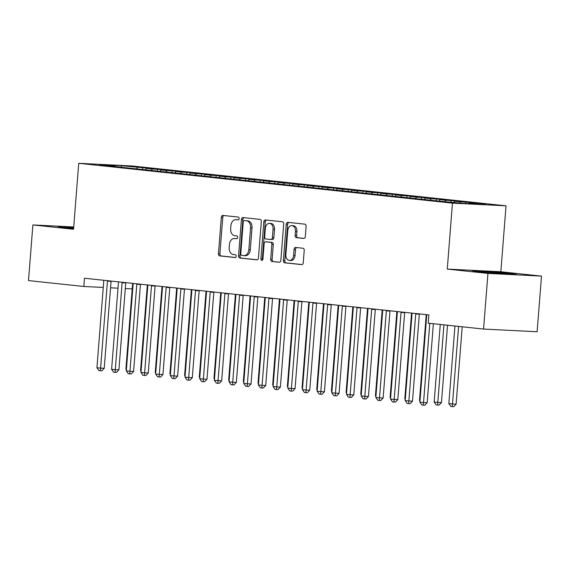 <?xml version="1.0" encoding="UTF-8"?>
<svg xmlns="http://www.w3.org/2000/svg" width="570" height="570" viewBox="0 0 570 570"><rect width="100%" height="100%" fill="white"/><g stroke="black" fill="none" stroke-linecap="round" stroke-linejoin="round"><path stroke-width="0.85" d="M239.129 218.588A1.418 1.012 -87.1 0 0 238.232 217.063L222.927 215.432A2.031 1.446 -87.1 0 0 222.87 215.432A2.031 1.446 -87.1 0 0 221.324 217.305L218.46 253.714A2.031 1.446 -87.1 0 0 219.742 255.894L235.047 257.526A1.418 1.012 -87.1 0 0 235.089 257.526A1.418 1.012 -87.1 0 0 236.172 256.215A1.418 1.012 -87.1 0 0 235.275 254.69L233.294 254.484A6.498 4.631 -87.1 0 1 229.19 247.515L229.432 244.48A6.498 4.631 -87.1 0 1 234.363 238.488A6.498 4.631 -87.1 0 1 234.548 238.502L236.529 238.709A1.418 1.012 -87.1 0 0 236.571 238.716A1.418 1.012 -87.1 0 0 237.647 237.405A1.418 1.012 -87.1 0 0 236.749 235.88L234.769 235.667A6.498 4.631 -87.1 0 1 230.672 228.705L230.907 225.67A6.498 4.631 -87.1 0 1 235.845 219.671A6.498 4.631 -87.1 0 1 236.03 219.685L238.011 219.899A1.418 1.012 -87.1 0 0 238.053 219.899A1.418 1.012 -87.1 0 0 239.129 218.588M303.717 238.424A2.031 1.446 -87.1 0 0 303.774 238.431A2.031 1.446 -87.1 0 0 305.313 236.557L306.118 226.34A2.031 1.446 -87.1 0 0 304.836 224.16L287.836 222.35A2.031 1.446 -87.1 0 0 287.779 222.343A2.031 1.446 -87.1 0 0 286.233 224.217L283.368 260.632A2.031 1.446 -87.1 0 0 284.651 262.806L301.651 264.623A2.031 1.446 -87.1 0 0 301.708 264.623A2.031 1.446 -87.1 0 0 303.254 262.749L304.223 250.408A2.031 1.446 -87.1 0 0 302.941 248.235L295.666 247.458A2.031 1.446 -87.1 0 0 295.609 247.458A2.031 1.446 -87.1 0 0 294.063 249.332L293.586 255.445A5.429 3.876 -87.1 0 1 289.46 260.462A5.429 3.876 -87.1 0 1 285.876 254.626L287.764 230.658A5.429 3.876 -87.1 0 1 291.89 225.642A5.429 3.876 -87.1 0 1 295.474 231.477L295.16 235.474A2.031 1.446 -87.1 0 0 296.436 237.647L303.831 238.431M487.934 273.422L541.5 276.101L500.838 271.762L447.272 269.09L487.934 273.422L483.552 329.068L428.213 323.169L428.861 314.925L84.488 278.231L83.84 286.475L103.255 287.444M447.272 269.09L452.459 203.141L78.731 163.319L132.297 165.991L506.032 205.813L452.459 203.141M73.722 226.974L32.882 224.936L73.537 229.268L78.731 163.319M32.882 224.936L28.5 280.583L83.84 286.475M261.309 221.566A2.031 1.446 -87.1 0 0 260.027 219.386L243.027 217.576A2.031 1.446 -87.1 0 0 242.97 217.569A2.031 1.446 -87.1 0 0 241.423 219.443L238.559 255.859A2.031 1.446 -87.1 0 0 239.842 258.032L256.842 259.849A2.031 1.446 -87.1 0 0 256.899 259.849A2.031 1.446 -87.1 0 0 258.445 257.975L261.309 221.566M265.428 219.963L282.435 221.773A2.031 1.446 -87.1 0 1 283.71 223.953L280.846 260.362A2.031 1.446 -87.1 0 1 279.307 262.236A2.031 1.446 -87.1 0 1 279.25 262.236L271.968 261.459A2.031 1.446 -87.1 0 1 270.693 259.279L271.854 244.516A2.031 1.446 -87.1 0 0 270.572 242.336L265.741 241.822A2.031 1.446 -87.1 0 0 265.684 241.822A2.031 1.446 -87.1 0 0 264.145 243.696L262.934 259.065A1.418 1.012 -87.1 0 1 261.851 260.376A1.418 1.012 -87.1 0 1 260.918 258.851L263.832 221.83A2.031 1.446 -87.1 0 1 265.371 219.956A2.031 1.446 -87.1 0 1 265.428 219.963M142.671 169.247L142.792 167.708L121.503 165.727L99.209 164.616L115.361 166.333L110.217 166.077L441.964 201.431L463.253 203.405L485.547 204.516L469.402 202.799L468.69 203.675M142.792 167.708L151.599 168.642L146.462 168.385L152.333 169.012L151.299 170.295M157.349 170.808L157.47 169.269L152.333 169.012M157.47 169.269L166.276 170.209L161.139 169.953L167.01 170.58L165.977 171.855M172.033 172.375L172.154 170.836L167.01 170.58M172.154 170.836L180.961 171.77L175.816 171.513L181.688 172.14L180.654 173.423M186.711 173.936L186.832 172.397L181.688 172.14M186.832 172.397L195.638 173.337L190.501 173.081L196.372 173.708L195.332 174.983M201.388 175.503L201.509 173.964L196.372 173.708M201.509 173.964L210.316 174.904L205.179 174.641L211.05 175.268L210.017 176.55M216.066 177.063L216.187 175.524L211.05 175.268M216.187 175.524L224.993 176.465L219.856 176.208L225.727 176.835L224.694 178.111M230.743 178.631L230.864 177.092L225.727 176.835M230.864 177.092L239.678 178.032L234.534 177.776L240.405 178.396L239.371 179.678M245.428 180.198L245.549 178.652L240.405 178.396M245.549 178.652L254.355 179.593L249.218 179.336L255.089 179.963L254.049 181.239M260.105 181.759L260.226 180.22L255.089 179.963M260.226 180.22L269.033 181.16L263.896 180.904L269.767 181.524L268.734 182.806M274.783 183.326L274.904 181.78L269.767 181.524M274.904 181.78L283.71 182.721L278.573 182.464L284.444 183.091L283.411 184.367M289.46 184.887L289.581 183.348L284.444 183.091M289.581 183.348L298.395 184.288L293.251 184.032L299.122 184.652L298.089 185.934M304.145 186.454L304.266 184.908L299.122 184.652M304.266 184.908L313.072 185.849L307.928 185.592L313.806 186.219L312.766 187.494M318.822 188.014L318.943 186.476L313.806 186.219M318.943 186.476L327.75 187.416L322.613 187.16L328.484 187.779L327.451 189.062M333.5 189.582L333.621 188.043L328.484 187.779M333.621 188.043L342.428 188.976L337.29 188.72L343.161 189.347L342.128 190.622M348.177 191.142L348.298 189.603L343.161 189.347M348.298 189.603L357.105 190.544L351.968 190.287L357.839 190.914L356.806 192.19M362.862 192.71L362.983 191.171L357.839 190.914M362.983 191.171L371.79 192.104L366.645 191.848L372.516 192.475L371.483 193.75M377.54 194.27L377.661 192.731L372.516 192.475M377.661 192.731L386.467 193.672L381.33 193.415L387.201 194.042L386.161 195.318M392.217 195.838L392.338 194.299L387.201 194.042M392.338 194.299L401.145 195.232L396.007 194.976L401.878 195.603L400.845 196.878M406.895 197.398L407.016 195.859L401.878 195.603M407.016 195.859L415.822 196.8L410.685 196.543L416.556 197.17L415.523 198.445M421.572 198.966L421.7 197.427L416.556 197.17M421.7 197.427L430.507 198.36L425.363 198.104L431.233 198.731L430.2 200.013M436.257 200.526L436.378 198.987L431.233 198.731M436.378 198.987L445.184 199.928L440.047 199.671L445.918 200.298L444.878 201.573M450.934 202.094L451.055 200.555L445.918 200.298M451.055 200.555L459.862 201.488L454.725 201.231L460.596 201.858L459.655 203.02M465.626 203.526L465.733 202.115L460.596 201.858M465.733 202.115L474.539 203.055L469.402 202.799M454.725 201.231L453.784 202.393M440.047 199.671L438.886 201.103M425.363 198.104L424.208 199.536M410.685 196.543L409.531 197.968M396.007 194.976L394.846 196.408M381.33 193.415L380.169 194.84M366.645 191.848L365.491 193.28M351.968 190.287L350.814 191.712M337.29 188.72L336.129 190.152M322.613 187.16L321.452 188.585M307.928 185.592L306.774 187.024M293.251 184.032L292.096 185.457M278.573 182.464L277.419 183.896M263.896 180.904L262.734 182.329M249.218 179.336L248.057 180.768M234.534 177.776L233.379 179.201M219.856 176.208L218.702 177.641M205.179 174.641L204.017 176.073M190.501 173.081L189.34 174.513M175.816 171.513L174.662 172.945M161.139 169.953L159.985 171.385M146.462 168.385L145.3 169.817M483.552 329.068L537.118 331.74L541.5 276.101M500.838 271.762L506.032 205.813M110.566 287.814L118.004 288.185M125.307 288.548L132.212 288.89M121.503 165.727L121.41 167.138M137.655 167.452L136.622 168.727M73.694 227.323L57.834 226.532L63.933 227.644L73.601 228.47M488.212 271.477L472.081 270.672L478.18 271.783L516.541 274.498L510.442 273.393L488.212 271.477L488.176 271.918M238.353 219.849L237.476 219.756A6.498 4.631 -87.1 0 0 237.291 219.742A6.498 4.631 -87.1 0 0 237.106 219.742M235.624 238.552A6.498 4.631 -87.1 0 1 235.809 238.559A6.498 4.631 -87.1 0 1 235.994 238.573L236.871 238.666M223.96 215.546A2.031 1.446 -87.1 0 0 222.77 217.377L219.906 253.785A2.031 1.446 -87.1 0 0 221.189 255.966L235.396 257.476M244.06 217.683A2.031 1.446 -87.1 0 0 242.87 219.514L240.006 255.93A2.031 1.446 -87.1 0 0 241.288 258.11L257.255 259.806M244.388 220.576A1.418 1.012 -87.1 0 0 244.345 220.576A1.418 1.012 -87.1 0 0 243.269 221.887L240.754 253.849A1.418 1.012 -87.1 0 0 241.652 255.374L243.739 255.595A6.498 4.631 -87.1 0 0 243.924 255.609A6.498 4.631 -87.1 0 0 248.855 249.61L250.579 227.765A6.498 4.631 -87.1 0 0 246.475 220.797L245.834 220.647A1.418 1.012 -87.1 0 0 245.791 220.647A1.418 1.012 -87.1 0 0 245.756 220.647M245.186 255.666A6.498 4.631 -87.1 0 0 245.371 255.681A6.498 4.631 -87.1 0 0 250.308 249.681L248.855 249.61M245.834 220.647L247.921 220.875A6.498 4.631 -87.1 0 1 252.026 227.836L250.308 249.681M279.656 262.193L271.968 261.459M267.073 241.887A2.031 1.446 -87.1 0 1 267.131 241.894A2.031 1.446 -87.1 0 1 267.195 241.894L272.018 242.407A2.031 1.446 -87.1 0 1 273.301 244.587L272.139 259.357A2.031 1.446 -87.1 0 0 273.422 261.53M266.468 220.077A2.031 1.446 -87.1 0 0 265.278 221.908L262.364 258.923A1.418 1.012 -87.1 0 0 262.599 259.991M273.059 229.19A5.429 3.876 -87.1 0 0 269.475 223.355A5.429 3.876 -87.1 0 0 265.349 228.37L264.687 236.814A2.031 1.446 -87.1 0 0 265.969 238.994L270.793 239.507A2.031 1.446 -87.1 0 0 270.85 239.507A2.031 1.446 -87.1 0 0 272.396 237.633L273.059 229.19L274.505 229.261A5.429 3.876 -87.1 0 0 270.921 223.426L269.475 223.355M270.907 239.514L272.239 239.578A2.031 1.446 -87.1 0 0 272.296 239.585A2.031 1.446 -87.1 0 0 273.842 237.711L272.396 237.633M274.505 229.261L273.842 237.711M291.89 225.642L293.336 225.713A5.429 3.876 -87.1 0 1 296.92 231.548L296.607 235.545A2.031 1.446 -87.1 0 0 297.889 237.719L304.123 238.388M289.46 260.462L290.907 260.533A5.429 3.876 -87.1 0 0 295.032 255.524L293.586 255.445M296.706 247.572A2.031 1.446 -87.1 0 0 295.517 249.404L295.032 255.524M288.869 222.464A2.031 1.446 -87.1 0 0 287.686 224.295L284.815 260.704A2.031 1.446 -87.1 0 0 286.097 262.884L302.064 264.58M510.407 273.871L510.442 273.393M132.646 283.361L125.892 369.189L126.426 369.246M126.376 369.887L125.892 369.189M107.53 280.689A2.066 1.475 -87.1 0 0 107.452 281.167L100.605 368.135L96.936 367.743L103.783 280.775A2.066 1.475 -87.1 0 0 103.776 280.29M111.107 281.067A2.066 1.475 -87.1 0 0 111.072 281.345L104.225 368.32L100.605 368.135L100.384 370.749L98.916 370.6L96.936 367.743M104.225 368.32L101.831 370.828L100.384 370.749M147.324 284.929L140.569 370.757L141.103 370.814M141.054 371.448L140.569 370.757M162.008 286.489L155.254 372.317L155.781 372.374M155.731 373.015L155.254 372.317M122.208 282.25A2.066 1.475 -87.1 0 0 122.13 282.727L115.29 369.702L111.613 369.31L118.46 282.342A2.066 1.475 -87.1 0 0 118.46 281.851M125.785 282.635A2.066 1.475 -87.1 0 0 125.749 282.912L118.902 369.88L115.29 369.702L115.062 372.317L113.594 372.16L111.613 369.31M118.902 369.88L116.508 372.388L115.062 372.317M136.886 283.817A2.066 1.475 -87.1 0 0 136.807 284.295L129.967 371.262L126.298 370.87L133.138 283.903A2.066 1.475 -87.1 0 0 133.138 283.418M140.462 284.195A2.066 1.475 -87.1 0 0 140.427 284.473L133.587 371.448L129.967 371.262L129.739 373.884L128.271 373.728L126.298 370.87M133.587 371.448L131.186 373.956L129.739 373.884M73.637 228.021A13.445 0.378 4.5 0 0 67.068 227.743A13.445 0.378 4.5 0 0 66.647 227.822A13.445 0.378 4.5 0 0 66.861 227.893M61.175 227.138L73.658 227.765M507.678 274.056A13.445 0.378 4.5 0 0 496.043 272.759A13.445 0.378 4.5 0 0 481.315 271.883A13.445 0.378 4.5 0 0 480.895 271.961A13.445 0.378 4.5 0 0 481.109 272.033M475.416 271.277L488.369 271.926L512.865 274.312M176.686 288.057L169.931 373.884L170.459 373.941M170.409 374.576L169.931 373.884M191.363 289.624L184.609 375.445L185.143 375.502M185.093 376.143L184.609 375.445M151.57 285.378A2.066 1.475 -87.1 0 0 151.492 285.855L144.645 372.83L140.975 372.438L147.822 285.47A2.066 1.475 -87.1 0 0 147.815 284.979M155.147 285.762A2.066 1.475 -87.1 0 0 155.111 286.04L148.264 373.008L144.645 372.83L144.417 375.445L142.949 375.288L140.975 372.438M148.264 373.008L145.863 375.516L144.417 375.445M166.248 286.945A2.066 1.475 -87.1 0 0 166.169 287.423L159.322 374.39L155.653 374.005L162.5 287.031A2.066 1.475 -87.1 0 0 162.493 286.546M169.824 287.323A2.066 1.475 -87.1 0 0 169.789 287.601L162.942 374.576L159.322 374.39L159.094 377.012L157.626 376.856L155.653 374.005M162.942 374.576L160.548 377.084L159.094 377.012M206.041 291.185L199.286 377.012L199.821 377.069M199.771 377.703L199.286 377.012M180.925 288.506A2.066 1.475 -87.1 0 0 180.847 288.99L174 375.958L170.33 375.566L177.177 288.598A2.066 1.475 -87.1 0 0 177.177 288.107M184.502 288.89A2.066 1.475 -87.1 0 0 184.466 289.168L177.619 376.136L174 375.958L173.779 378.573L172.311 378.416L170.33 375.566M177.619 376.136L175.225 378.644L173.779 378.573M220.725 292.752L213.964 378.58L214.498 378.63M214.448 379.271L213.964 378.58M195.603 290.073A2.066 1.475 -87.1 0 0 195.524 290.55L188.684 377.518L185.015 377.133L191.855 290.159A2.066 1.475 -87.1 0 0 191.855 289.674M199.179 290.451A2.066 1.475 -87.1 0 0 199.144 290.728L192.304 377.703L188.684 377.518L188.456 380.14L186.989 379.983L185.015 377.133M192.304 377.703L189.903 380.211L188.456 380.14M235.403 294.312L228.648 380.14L229.176 380.197M229.126 380.831L228.648 380.14M210.287 291.633A2.066 1.475 -87.1 0 0 210.209 292.118L203.362 379.086L199.692 378.694L206.54 291.726A2.066 1.475 -87.1 0 0 206.532 291.234M213.864 292.018A2.066 1.475 -87.1 0 0 213.828 292.296L206.981 379.264L203.362 379.086L203.134 381.701L201.666 381.544L199.692 378.694M206.981 379.264L204.58 381.772L203.134 381.701M250.08 295.88L243.326 381.708L243.86 381.765M243.803 382.399L243.326 381.708M224.965 293.201A2.066 1.475 -87.1 0 0 224.886 293.678L218.039 380.653L214.37 380.261L221.217 293.286A2.066 1.475 -87.1 0 0 221.21 292.802M228.542 293.579A2.066 1.475 -87.1 0 0 228.506 293.856L221.659 380.831L218.039 380.653L217.811 383.268L216.344 383.111L214.37 380.261M221.659 380.831L219.265 383.339L217.811 383.268M264.758 297.44L258.003 383.268L258.538 383.325M258.488 383.966L258.003 383.268M239.642 294.768A2.066 1.475 -87.1 0 0 239.564 295.246L232.717 382.214L229.047 381.822L235.894 294.854A2.066 1.475 -87.1 0 0 235.894 294.362M243.219 295.146A2.066 1.475 -87.1 0 0 243.183 295.424L236.336 382.392L232.717 382.214L232.496 384.828L231.028 384.672L229.047 381.822M236.336 382.392L233.942 384.9L232.496 384.828M279.435 299.008L272.681 384.836L273.215 384.893M273.165 385.527L272.681 384.836M254.32 296.329A2.066 1.475 -87.1 0 0 254.241 296.806L247.401 383.781L243.732 383.389L250.572 296.414A2.066 1.475 -87.1 0 0 250.572 295.93M257.897 296.714A2.066 1.475 -87.1 0 0 257.861 296.991L251.021 383.959L247.401 383.781L247.173 386.396L245.706 386.239L243.732 383.389M251.021 383.959L248.62 386.467L247.173 386.396M294.12 300.568L287.365 386.396L287.893 386.453M287.843 387.094L287.365 386.396M269.004 297.896A2.066 1.475 -87.1 0 0 268.926 298.374L262.079 385.341L258.41 384.95L265.25 297.982A2.066 1.475 -87.1 0 0 265.25 297.49M272.574 298.274A2.066 1.475 -87.1 0 0 272.538 298.552L265.698 385.52L262.079 385.341L261.851 387.956L260.383 387.799L258.41 384.95M265.698 385.52L263.297 388.028L261.851 387.956M308.798 302.136L302.043 387.963L302.57 388.02M302.52 388.655L302.043 387.963M283.682 299.457A2.066 1.475 -87.1 0 0 283.603 299.934L276.756 386.909L273.087 386.517L279.934 299.542A2.066 1.475 -87.1 0 0 279.927 299.058M287.259 299.841A2.066 1.475 -87.1 0 0 287.223 300.119L280.376 387.087L276.756 386.909L276.528 389.524L275.061 389.367L273.087 386.517M280.376 387.087L277.982 389.595L276.528 389.524M323.475 303.696L316.721 389.524L317.255 389.581M317.205 390.222L316.721 389.524M298.359 301.024A2.066 1.475 -87.1 0 0 298.281 301.502L291.434 388.469L287.764 388.077L294.612 301.11A2.066 1.475 -87.1 0 0 294.612 300.625M301.936 301.402A2.066 1.475 -87.1 0 0 301.901 301.68L295.053 388.647L291.434 388.469L291.213 391.084L289.745 390.927L287.764 388.077M295.053 388.647L292.659 391.155L291.213 391.084M338.153 305.264L331.398 391.091L331.932 391.148M331.882 391.782L331.398 391.091M313.037 302.584A2.066 1.475 -87.1 0 0 312.959 303.062L306.118 390.037L302.442 389.645L309.289 302.67A2.066 1.475 -87.1 0 0 309.289 302.185M316.614 302.969A2.066 1.475 -87.1 0 0 316.578 303.247L309.738 390.215L306.118 390.037L305.891 392.652L304.423 392.495L302.442 389.645M309.738 390.215L307.337 392.723L305.891 392.652M352.837 306.824L346.083 392.652L346.61 392.709M346.56 393.35L346.083 392.652M327.714 304.152A2.066 1.475 -87.1 0 0 327.636 304.629L320.796 391.597L317.127 391.205L323.967 304.238A2.066 1.475 -87.1 0 0 323.967 303.753M331.291 304.53A2.066 1.475 -87.1 0 0 331.256 304.808L324.416 391.782L320.796 391.597L320.568 394.212L319.1 394.055L317.127 391.205M324.416 391.782L322.014 394.283L320.568 394.212M367.515 308.391L360.76 394.219L361.287 394.276M361.238 394.91L360.76 394.219M342.399 305.712A2.066 1.475 -87.1 0 0 342.321 306.19L335.474 393.165L331.804 392.773L338.651 305.798A2.066 1.475 -87.1 0 0 338.644 305.313M345.976 306.097A2.066 1.475 -87.1 0 0 345.94 306.375L339.093 393.343L335.474 393.165L335.245 395.78L333.778 395.623L331.804 392.773M339.093 393.343L336.692 395.851L335.245 395.78M382.192 309.952L375.438 395.78L375.972 395.837M375.922 396.478L375.438 395.78M357.077 307.28A2.066 1.475 -87.1 0 0 356.998 307.757L350.151 394.725L346.482 394.333L353.329 307.365A2.066 1.475 -87.1 0 0 353.322 306.881M360.653 307.658A2.066 1.475 -87.1 0 0 360.618 307.935L353.77 394.91L350.151 394.725L349.93 397.34L348.455 397.183L346.482 394.333M353.77 394.91L351.377 397.418L349.93 397.34M396.87 311.519L390.115 397.347L390.649 397.404M390.6 398.038L390.115 397.347M371.754 308.84A2.066 1.475 -87.1 0 0 371.676 309.318L364.828 396.293L361.159 395.901L368.006 308.926A2.066 1.475 -87.1 0 0 368.006 308.441M375.331 309.225A2.066 1.475 -87.1 0 0 375.295 309.503L368.448 396.471L364.828 396.293L364.608 398.907L363.14 398.751L361.159 395.901M368.448 396.471L366.054 398.979L364.608 398.907M411.554 313.08L404.8 398.907L405.327 398.964M405.277 399.606L404.8 398.907M386.432 310.408A2.066 1.475 -87.1 0 0 386.353 310.885L379.513 397.853L375.844 397.461L382.684 310.493A2.066 1.475 -87.1 0 0 382.684 310.009M390.008 310.785A2.066 1.475 -87.1 0 0 389.973 311.063L383.133 398.038L379.513 397.853L379.285 400.468L377.817 400.311L375.844 397.461M383.133 398.038L380.732 400.546L379.285 400.468M426.232 314.647L419.477 400.475L420.005 400.532M419.955 401.166L419.477 400.475M401.116 311.968A2.066 1.475 -87.1 0 0 401.038 312.445L394.191 399.42L390.521 399.029L397.368 312.061A2.066 1.475 -87.1 0 0 397.361 311.569M404.693 312.353A2.066 1.475 -87.1 0 0 404.657 312.631L397.81 399.599L394.191 399.42L393.963 402.035L392.495 401.878L390.521 399.029M397.81 399.599L395.409 402.107L393.963 402.035M440.261 324.451L434.155 402.035L437.824 402.427L441.444 402.612L447.536 325.228M441.444 402.612L439.05 405.12L437.596 405.042L443.93 324.843M437.596 405.042L436.128 404.885L434.155 402.035M415.794 313.536A2.066 1.475 -87.1 0 0 415.715 314.013L408.868 400.981L405.199 400.589L412.046 313.621A2.066 1.475 -87.1 0 0 412.039 313.137M419.37 313.913A2.066 1.475 -87.1 0 0 419.335 314.191L412.488 401.166L408.868 400.981L408.64 403.596L407.172 403.446L405.199 400.589M412.488 401.166L410.094 403.674L408.64 403.596M454.938 326.019L448.832 403.603L452.502 403.995L456.121 404.173L462.213 326.795M456.121 404.173L453.727 406.681L452.281 406.609L458.608 326.411M452.281 406.609L450.813 406.453L448.832 403.603M429.78 323.34L423.546 402.548L419.876 402.156L426.723 315.189A2.066 1.475 -87.1 0 0 426.723 314.697M433.385 323.724L427.165 402.726L423.546 402.548L423.325 405.163L421.857 405.006L419.876 402.156M427.165 402.726L424.771 405.234L423.325 405.163M237.476 219.756L236.03 219.685M235.994 238.573L234.548 238.502M221.189 255.966L219.742 255.894M219.906 253.785L218.46 253.714M222.77 217.377L221.324 217.305M241.288 258.11L239.842 258.032M240.006 255.93L238.559 255.859M242.87 219.514L241.423 219.443M252.026 227.836L250.579 227.765M247.921 220.875L246.475 220.797M272.139 259.357L270.693 259.279M273.301 244.587L271.854 244.516M272.018 242.407L270.572 242.336M267.195 241.894L265.741 241.822M262.364 258.923L260.918 258.851M265.278 221.908L263.832 221.83M297.889 237.719L296.436 237.647M296.607 235.545L295.16 235.474M296.92 231.548L295.474 231.477M295.517 249.404L294.063 249.332M286.097 262.884L284.651 262.806M284.815 260.704L283.368 260.632M287.686 224.295L286.233 224.217M107.452 281.167L111.072 281.345M122.13 282.727L125.749 282.912M136.807 284.295L140.427 284.473M151.492 285.855L155.111 286.04M166.169 287.423L169.789 287.601M180.847 288.99L184.466 289.168M195.524 290.55L199.144 290.728M210.209 292.118L213.828 292.296M224.886 293.678L228.506 293.856M239.564 295.246L243.183 295.424M254.241 296.806L257.861 296.991M268.926 298.374L272.538 298.552M283.603 299.934L287.223 300.119M298.281 301.502L301.901 301.68M312.959 303.062L316.578 303.247M327.636 304.629L331.256 304.808M342.321 306.19L345.94 306.375M356.998 307.757L360.618 307.935M371.676 309.318L375.295 309.503M386.353 310.885L389.973 311.063M401.038 312.445L404.657 312.631M415.715 314.013L419.335 314.191M237.291 219.742L235.845 219.671M235.809 238.559L234.363 238.488M245.791 220.647L244.345 220.576M245.371 255.681L243.924 255.609M267.131 241.894L265.684 241.822M272.296 239.585L270.85 239.507"/></g></svg>
